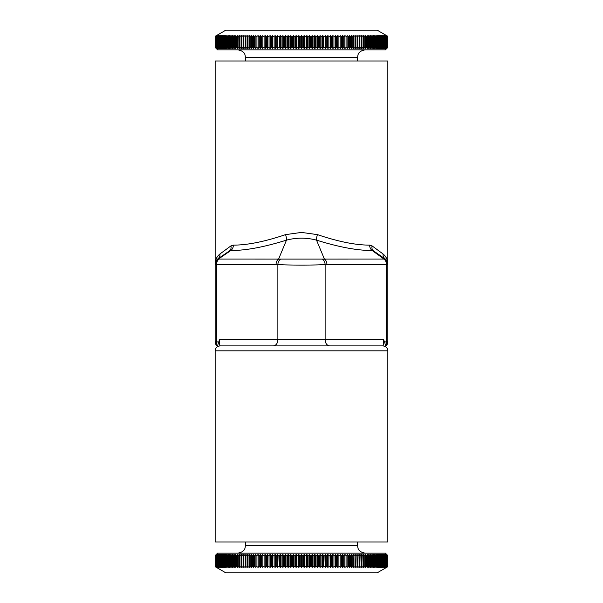 <?xml version="1.0" encoding="UTF-8"?>
<svg xmlns="http://www.w3.org/2000/svg" width="603" height="603" viewBox="0 0 603 603"><rect width="100%" height="100%" fill="white"/><g stroke="black" fill="none" stroke-linecap="round" stroke-linejoin="round"><path stroke-width="0.9" d="M215.158 341.584A6.166 6.166 0 0 0 217.412 346.348A6.166 6.166 0 0 1 215.158 341.584L215.158 264.446L215.158 341.584A6.166 6.166 0 0 0 217.412 346.348A6.166 6.166 0 0 1 215.158 341.584L216.605 341.584A6.166 4.598 110 0 0 217.495 346.047M273.151 345.903A6.166 4.726 90 0 0 277.877 339.738L219.402 339.738C219.243 343.891 219.613 345.941 220.502 345.903C219.613 345.934 219.243 343.876 219.402 339.738L217.412 346.348M215.158 264.031L215.158 264.446L215.158 264.031A6.166 6.166 0 0 1 217.834 258.958A6.166 3.271 55.4 0 1 219.047 258.634L230.791 250.524C245.745 250.539 264.31 247.079 286.485 240.13A6.166 1.085 73.1 0 0 285.588 234.62C264.732 241.645 247.328 245.15 233.376 245.119L230.934 245.896L233.376 245.119A6.166 4.862 91.8 0 1 230.791 250.524L229.366 250.991A6.166 4.703 56.3 0 0 230.934 245.896L219.982 253.931C216.748 256.659 215.143 259.991 215.158 263.941L215.158 264.031A6.166 5.811 0 0 1 219.047 258.634L219.047 259.041A6.166 4.726 90 0 0 216.605 264.446L276.061 264.529A6.166 4.726 -89.9 0 1 278.601 259.064L219.047 259.041A6.166 5.811 180 0 0 215.158 264.446L216.605 264.446L216.605 341.584L218.331 342.21M385.505 346.039A6.166 4.598 -110 0 0 386.395 341.584L384.669 342.21L385.038 343.725M317.412 234.62A6.166 1.085 106.9 0 0 316.515 240.13L324.399 259.064L278.601 259.064L286.485 240.13C296.48 237.522 306.49 237.522 316.515 240.13C338.72 247.079 357.285 250.546 372.209 250.524L383.953 259.041L324.399 259.064A6.166 4.726 89.9 0 1 326.939 264.529L386.395 264.446L386.395 341.584L387.842 341.584A6.166 6.166 0 0 1 385.588 346.348A6.166 6.166 0 0 0 387.842 341.584A6.166 6.166 0 0 1 385.588 346.348A6.166 6.166 0 0 0 387.842 341.584L387.842 263.941C387.857 259.991 386.252 256.659 383.018 253.931L372.066 245.896L369.624 245.119C355.695 245.15 338.291 241.652 317.412 234.62L301.5 232.419L285.588 234.62M382.905 345.903L220.095 345.903C217.072 346.22 215.429 347.871 215.158 350.833L387.842 350.833C387.571 347.871 385.928 346.22 382.905 345.903L382.498 345.903C383.387 345.941 383.757 343.883 383.598 339.738L384.669 342.21M387.842 350.833L387.842 542.014L215.158 542.014L215.158 350.833M215.61 261.634L215.844 259.765M215.995 259.335L216.417 258.348M387.164 259.787L387.842 263.941L387.842 60.986L215.158 60.986L215.158 263.941L217.743 258.951L229.366 250.991L217.834 258.958M387.412 261.687L385.257 258.951A6.166 5.668 125.3 0 1 383.018 253.931M385.257 258.951L385.166 258.958A6.166 6.166 0 0 1 387.842 264.031A6.166 5.811 -0 0 0 383.953 258.634A6.166 3.271 -55.4 0 1 385.166 258.958L387.842 263.941M219.982 253.931A6.166 5.668 -125.3 0 1 217.743 258.951M369.624 245.119A6.166 4.862 88.2 0 0 372.209 250.524L373.634 250.991A6.166 4.703 123.7 0 1 372.066 245.896M385.166 258.958L373.634 250.991M280.749 259.049A6.166 4.718 94.6 0 0 277.877 264.604C289.236 265.252 313.703 265.26 325.123 264.604A6.166 4.718 -94.6 0 0 322.251 259.049M386.395 264.446A6.166 4.726 -90 0 0 383.953 259.041A6.166 5.811 180 0 1 387.842 264.446L386.395 264.446M304.176 48.655L303.505 47.418L303.505 36.316L304.176 35.607L304.176 48.655L304.922 47.418L306.211 47.418L306.211 36.316L306.844 35.607L306.844 48.655L306.211 47.418M309.512 48.655L308.917 47.418L308.917 36.316L309.512 35.607L309.512 48.655L310.334 47.418L311.615 47.418L311.615 36.316L312.166 35.607L312.166 48.655L311.615 47.418M314.811 48.655L314.306 47.418L314.306 36.316L314.811 35.607L314.811 48.655L315.708 47.418L316.982 47.418L316.982 36.316L317.449 35.607L317.449 48.655L316.982 47.418M320.065 48.655L319.643 47.418L319.643 36.316L320.065 35.607L320.065 48.655L321.03 47.418L322.281 47.418L322.665 35.607L322.665 48.655L322.281 47.418M325.243 48.655L325.243 35.607L325.243 48.655L326.268 47.418L327.504 47.418L327.798 35.607L327.504 47.418M330.331 48.655L330.331 35.607L330.331 48.655L331.416 47.418L332.622 47.418L332.826 35.607L332.622 47.418M335.298 48.655L335.298 35.607L335.298 48.655L336.436 47.418L337.62 47.418L337.733 35.607L337.62 47.418M340.137 48.655L340.137 35.607L340.137 48.655L341.328 47.418L342.466 47.418L342.496 35.607L342.466 47.418M344.826 48.655L344.826 35.607L346.062 36.316L346.062 47.418L344.826 48.655M347.102 48.655L347.102 35.607L348.361 36.316L348.361 47.418L347.102 48.655M349.333 48.655L349.333 35.607L350.614 36.316L350.614 47.418L349.333 48.655M351.526 48.655L351.526 35.607L352.823 36.316L352.823 47.418L351.526 48.655M353.659 48.655L353.659 35.607L354.979 36.316L354.979 47.418L353.659 48.655M355.747 48.655L355.747 35.607L357.082 36.316L357.082 47.418L355.747 48.655M357.783 48.655L357.783 35.607L359.124 36.316L359.124 47.418L357.783 48.655M359.757 48.655L359.757 35.607L361.122 36.316L361.122 47.418L359.757 48.655M361.679 48.655L361.679 35.607L363.051 36.316L363.051 47.418L361.679 48.655M363.541 48.655L363.948 47.418L363.948 36.316L363.541 35.607L364.921 36.316L364.921 47.418L363.541 48.655M365.335 48.655L365.795 47.418L365.795 36.316L365.335 35.607L366.73 36.316L366.73 47.418L365.335 48.655M367.076 48.655L367.574 47.418L367.574 36.316L367.076 35.607L368.478 36.316L368.478 47.418L367.076 48.655M368.75 48.655L369.285 47.418L369.285 36.316L368.75 35.607L370.152 36.316L370.152 47.418L368.75 48.655M370.355 48.655L370.928 47.418L370.928 36.316L370.355 35.607L371.765 36.316L371.765 47.418L370.355 48.655M371.885 48.655L372.511 47.418L372.511 36.316L371.885 35.607L373.302 36.316L373.302 47.418L371.885 48.655M373.355 48.655L374.018 47.418L374.018 36.316L373.355 35.607L374.78 36.316L374.78 47.418L373.355 48.655M374.757 48.655L375.45 47.418L375.45 36.316L374.757 35.607L376.174 36.316L376.174 47.418L374.757 48.655M376.076 48.655L376.815 47.418L376.815 36.316L376.076 35.607L377.501 36.316L377.501 47.418L376.076 48.655M377.327 48.655L378.104 47.418L378.104 36.316L377.327 35.607L378.752 36.316L378.752 47.418L377.327 48.655M378.503 48.655L379.317 47.418L379.317 36.316L378.503 35.607L379.92 36.316L379.92 47.418L378.503 48.655M379.604 48.655L380.455 47.418L380.455 36.316L379.604 35.607L381.021 36.316L381.021 47.418L379.604 48.655M380.629 48.655L381.511 47.418L381.511 36.316L380.629 35.607L382.038 36.316L382.038 47.418L380.629 48.655M381.571 48.655L382.49 47.418L382.49 36.316L381.571 35.607L382.973 36.316L382.973 47.418L381.571 48.655M382.438 48.655L383.387 47.418L383.387 36.316L382.438 35.607L383.832 36.316L383.832 47.418L382.438 48.655M383.229 48.655L384.209 47.418L384.209 36.316L383.229 35.607L384.608 36.316L384.608 47.418L383.229 48.655M383.93 48.655L384.948 47.418L384.948 36.316L383.93 35.607L385.302 36.316L385.302 47.418L383.93 48.655M384.556 48.655L385.603 47.418L385.603 36.316L384.556 35.607L385.912 36.316L385.912 47.418L384.556 48.655M385.098 48.655L386.176 47.418L386.176 36.316L385.098 35.607L386.44 36.316L386.44 47.418L385.098 48.655M385.558 48.655L386.659 47.418L386.659 36.316L385.558 35.607L386.885 36.316L386.885 47.418L385.558 48.655M385.935 48.655L387.066 47.418L387.066 36.316L385.935 35.607L387.247 36.316L387.247 47.418L385.935 48.655M386.229 48.655L387.382 47.418L387.382 36.316L386.229 35.607L387.518 36.316L387.518 47.418L386.229 48.655M386.44 48.655L387.623 47.418L387.623 36.316L386.44 35.607L387.706 36.316L387.706 47.418L386.44 48.655M386.561 48.655L387.774 47.418L387.774 36.316L386.561 35.607L387.812 36.316L387.812 47.418L386.561 48.655M215.188 47.418L217.63 49.883L385.37 49.883L387.835 47.418L387.835 36.316L377.154 30.15L225.846 30.15L215.165 36.316L215.165 47.418L215.165 36.316L216.439 35.607L215.226 36.316L215.226 47.418L216.439 48.655L215.188 47.418L215.188 36.316M216.56 48.655L215.294 47.418L215.294 36.316L216.56 35.607L215.377 36.316L215.377 47.418L216.56 48.655M216.771 48.655L215.482 47.418L215.482 36.316L216.771 35.607L215.618 36.316L215.618 47.418L216.771 48.655M217.065 48.655L215.753 47.418L215.753 36.316L217.065 35.607L215.934 36.316L215.934 47.418L217.065 48.655M217.442 48.655L216.115 47.418L216.115 36.316L217.442 35.607L216.341 36.316L216.341 47.418L217.442 48.655M217.902 48.655L216.56 47.418L216.56 36.316L217.902 35.607L216.824 36.316L216.824 47.418L217.902 48.655M218.444 48.655L217.088 47.418L217.088 36.316L218.444 35.607L217.397 36.316L217.397 47.418L218.444 48.655M219.07 48.655L217.698 47.418L217.698 36.316L219.07 35.607L218.052 36.316L218.052 47.418L219.07 48.655M219.771 48.655L218.392 47.418L218.392 36.316L219.771 35.607L218.791 36.316L218.791 47.418L219.771 48.655M220.562 48.655L219.168 47.418L219.168 36.316L220.562 35.607L219.613 36.316L219.613 47.418L220.562 48.655M221.429 48.655L220.027 47.418L220.027 36.316L221.429 35.607L220.51 36.316L220.51 47.418L221.429 48.655M222.371 48.655L220.962 47.418L220.962 36.316L222.371 35.607L221.489 36.316L221.489 47.418L222.371 48.655M223.396 48.655L221.979 47.418L221.979 36.316L223.396 35.607L222.545 36.316L222.545 47.418L223.396 48.655M224.497 48.655L223.08 47.418L223.08 36.316L224.497 35.607L223.683 36.316L223.683 47.418L224.497 48.655M225.673 48.655L224.248 47.418L224.248 36.316L225.673 35.607L224.896 36.316L224.896 47.418L225.673 48.655M226.924 48.655L225.499 47.418L225.499 36.316L226.924 35.607L226.185 36.316L226.185 47.418L226.924 48.655M228.243 48.655L226.826 47.418L226.826 36.316L228.243 35.607L227.55 36.316L227.55 47.418L228.243 48.655M229.645 48.655L228.22 47.418L228.22 36.316L229.645 35.607L228.982 36.316L228.982 47.418L229.645 48.655M231.115 48.655L229.698 47.418L229.698 36.316L231.115 35.607L230.489 36.316L230.489 47.418L231.115 48.655M232.645 48.655L231.235 47.418L231.235 36.316L232.645 35.607L232.072 36.316L232.072 47.418L232.645 48.655M234.25 48.655L232.848 47.418L232.848 36.316L234.25 35.607L233.715 36.316L233.715 47.418L234.25 48.655M235.924 48.655L234.522 47.418L234.522 36.316L235.924 35.607L235.426 36.316L235.426 47.418L235.924 48.655M237.665 48.655L236.27 47.418L236.27 36.316L237.665 35.607L237.205 36.316L237.205 47.418L237.665 48.655M239.459 48.655L238.079 47.418L238.079 36.316L239.459 35.607L239.052 36.316L239.459 48.655M241.321 48.655L239.949 47.418L239.949 36.316L241.321 35.607L241.321 48.655M243.243 48.655L241.878 47.418L241.878 36.316L243.243 35.607L243.243 48.655M245.217 48.655L243.876 47.418L243.876 36.316L245.217 35.607L245.217 48.655M247.253 48.655L245.918 47.418L245.918 36.316L247.253 35.607L247.253 48.655M249.341 48.655L248.021 47.418L248.021 36.316L249.341 35.607L249.341 48.655M251.474 48.655L250.177 47.418L250.177 36.316L251.474 35.607L251.474 48.655M253.667 48.655L252.386 47.418L252.386 36.316L253.667 35.607L253.667 48.655M255.898 48.655L254.639 47.418L254.639 36.316L255.898 35.607L255.898 48.655M258.174 48.655L256.938 47.418L256.938 36.316L258.174 35.607L258.174 48.655M260.504 48.655L259.282 47.418L259.282 36.316L260.504 35.607L260.504 48.655L260.534 47.418L261.672 47.418L261.672 36.316L262.863 35.607L262.863 48.655L261.672 47.418M265.267 48.655L264.099 47.418L264.099 36.316L265.267 35.607L265.267 48.655L265.38 47.418L266.564 47.418L266.564 36.316L267.702 35.607L267.702 48.655L266.564 47.418M270.174 48.655L269.059 47.418L269.059 36.316L270.174 35.607L270.174 48.655L270.378 47.418L271.584 47.418L271.584 36.316L272.669 35.607L272.669 48.655L271.584 47.418M275.202 48.655L274.146 47.418L274.146 36.316L275.202 35.607L275.202 48.655L275.496 47.418L276.732 47.418L276.732 36.316L277.757 35.607L277.757 48.655L276.732 47.418M280.335 48.655L279.34 47.418L279.34 36.316L280.335 35.607L280.335 48.655L280.719 47.418L281.97 47.418L281.97 36.316L282.935 35.607L282.935 48.655L281.97 47.418M285.551 48.655L284.624 47.418L284.624 36.316L285.551 35.607L285.551 48.655L286.018 47.418L287.292 47.418L287.292 36.316L288.189 35.607L288.189 48.655L287.292 47.418M290.834 48.655L289.975 47.418L289.975 36.316L290.834 35.607L290.834 48.655L291.385 47.418L292.666 47.418L292.666 36.316L293.488 35.607L293.488 48.655L292.666 47.418M296.156 48.655L295.372 47.418L295.372 36.316L296.156 35.607L296.156 48.655L296.789 47.418L298.078 47.418L298.078 36.316L298.824 35.607L299.495 36.316L299.495 47.418L298.824 48.655L298.078 47.418M298.824 35.607L298.824 48.655M304.176 35.607L304.922 36.316L304.922 47.418M306.844 35.607L307.628 36.316L307.628 47.418L306.844 48.655M309.512 35.607L310.334 36.316L310.334 47.418M312.166 35.607L313.025 36.316L313.025 47.418L312.166 48.655M314.811 35.607L315.708 36.316L315.708 47.418M317.449 35.607L318.376 36.316L318.376 47.418L317.449 48.655M320.065 35.607L321.03 36.316L321.03 47.418M322.665 35.607L323.66 36.316L323.66 47.418L322.665 48.655M325.243 35.607L326.268 36.316L326.268 47.418M327.798 35.607L328.854 36.316L328.854 47.418L327.798 48.655M330.331 35.607L331.416 36.316L331.416 47.418M332.826 35.607L333.941 36.316L333.941 47.418L332.826 48.655M335.298 35.607L336.436 36.316L336.436 47.418M337.733 35.607L338.901 36.316L338.901 47.418L337.733 48.655M340.137 35.607L341.328 36.316L341.328 47.418M342.496 35.607L343.718 36.316L343.718 47.418L342.496 48.655M260.504 35.607L260.534 47.418M262.863 35.607L262.863 48.655M265.267 35.607L265.38 47.418M267.702 35.607L267.702 48.655M270.174 35.607L270.378 47.418M272.669 35.607L272.669 48.655M275.202 35.607L275.496 47.418M277.757 35.607L277.757 48.655M280.335 35.607L280.719 47.418M282.935 35.607L283.357 36.316L283.357 47.418L282.935 48.655M285.551 35.607L286.018 36.316L286.018 47.418M288.189 35.607L288.694 36.316L288.694 47.418L288.189 48.655M290.834 35.607L291.385 36.316L291.385 47.418M293.488 35.607L294.083 36.316L294.083 47.418L293.488 48.655M296.156 35.607L296.789 36.316L296.789 47.418M299.495 36.316L300.791 36.316L301.5 35.607L302.209 36.316L303.505 36.316M304.922 36.316L306.211 36.316M307.628 36.316L308.917 36.316M310.334 36.316L311.615 36.316M313.025 36.316L314.306 36.316M315.708 36.316L316.982 36.316M318.376 36.316L319.643 36.316M321.03 36.316L322.281 36.316M323.66 36.316L324.904 36.316M326.268 36.316L327.504 36.316M328.854 36.316L330.075 36.316M331.416 36.316L332.622 36.316M333.941 36.316L335.132 36.316M336.436 36.316L337.62 36.316M338.901 36.316L340.062 36.316M341.328 36.316L342.466 36.316M343.718 36.316L344.841 36.316M346.062 36.316L347.162 36.316M348.361 36.316L349.439 36.316M350.614 36.316L351.67 36.316M352.823 36.316L353.855 36.316M354.979 36.316L355.989 36.316M357.082 36.316L358.061 36.316M359.124 36.316L360.081 36.316M361.122 36.316L362.049 36.316M363.051 36.316L363.948 36.316M364.921 36.316L365.795 36.316M366.73 36.316L367.574 36.316M368.478 36.316L369.285 36.316M370.152 36.316L370.928 36.316M371.765 36.316L372.511 36.316M373.302 36.316L374.018 36.316M374.78 36.316L375.45 36.316M376.174 36.316L376.815 36.316M377.501 36.316L378.104 36.316M378.752 36.316L379.317 36.316M379.92 36.316L380.455 36.316M381.021 36.316L381.511 36.316M382.038 36.316L382.49 36.316M382.973 36.316L383.387 36.316M383.832 36.316L384.209 36.316M218.791 36.316L219.168 36.316M219.613 36.316L220.027 36.316M220.51 36.316L220.962 36.316M221.489 36.316L221.979 36.316M222.545 36.316L223.08 36.316M223.683 36.316L224.248 36.316M224.896 36.316L225.499 36.316M226.185 36.316L226.826 36.316M227.55 36.316L228.22 36.316M228.982 36.316L229.698 36.316M230.489 36.316L231.235 36.316M232.072 36.316L232.848 36.316M233.715 36.316L234.522 36.316M235.426 36.316L236.27 36.316M237.205 36.316L238.079 36.316M239.052 36.316L239.949 36.316M240.951 36.316L241.878 36.316M242.919 36.316L243.876 36.316M244.939 36.316L245.918 36.316M247.011 36.316L248.021 36.316M249.145 36.316L250.177 36.316M251.33 36.316L252.386 36.316M253.561 36.316L254.639 36.316M255.838 36.316L256.938 36.316M258.159 36.316L259.282 36.316M260.534 36.316L261.672 36.316M262.938 36.316L264.099 36.316M265.38 36.316L266.564 36.316M267.868 36.316L269.059 36.316M270.378 36.316L271.584 36.316M272.925 36.316L274.146 36.316M275.496 36.316L276.732 36.316M278.096 36.316L279.34 36.316M280.719 36.316L281.97 36.316M283.357 36.316L284.624 36.316M286.018 36.316L287.292 36.316M288.694 36.316L289.975 36.316M291.385 36.316L292.666 36.316M294.083 36.316L295.372 36.316M296.789 36.316L298.078 36.316M299.495 47.418L300.791 47.418L300.791 36.316M294.083 47.418L295.372 47.418M288.694 47.418L289.975 47.418M283.357 47.418L284.624 47.418M278.096 47.418L279.34 47.418M272.925 47.418L274.146 47.418M267.868 47.418L269.059 47.418M262.938 47.418L264.099 47.418M258.159 47.418L259.282 47.418M255.838 47.418L256.938 47.418M253.561 47.418L254.639 47.418M251.33 47.418L252.386 47.418M249.145 47.418L250.177 47.418M247.011 47.418L248.021 47.418M244.939 47.418L245.918 47.418M242.919 47.418L243.876 47.418M240.951 47.418L241.878 47.418M239.052 47.418L239.949 47.418M237.205 47.418L238.079 47.418M235.426 47.418L236.27 47.418M233.715 47.418L234.522 47.418M232.072 47.418L232.848 47.418M230.489 47.418L231.235 47.418M228.982 47.418L229.698 47.418M227.55 47.418L228.22 47.418M226.185 47.418L226.826 47.418M224.896 47.418L225.499 47.418M223.683 47.418L224.248 47.418M222.545 47.418L223.08 47.418M221.489 47.418L221.979 47.418M220.51 47.418L220.962 47.418M219.613 47.418L220.027 47.418M218.791 47.418L219.168 47.418M383.832 47.418L384.209 47.418M382.973 47.418L383.387 47.418M382.038 47.418L382.49 47.418M381.021 47.418L381.511 47.418M379.92 47.418L380.455 47.418M378.752 47.418L379.317 47.418M377.501 47.418L378.104 47.418M376.174 47.418L376.815 47.418M374.78 47.418L375.45 47.418M373.302 47.418L374.018 47.418M371.765 47.418L372.511 47.418M370.152 47.418L370.928 47.418M368.478 47.418L369.285 47.418M366.73 47.418L367.574 47.418M364.921 47.418L365.795 47.418M363.051 47.418L363.948 47.418M361.122 47.418L362.049 47.418M359.124 47.418L360.081 47.418M357.082 47.418L358.061 47.418M354.979 47.418L355.989 47.418M352.823 47.418L353.855 47.418M350.614 47.418L351.67 47.418M348.361 47.418L349.439 47.418M346.062 47.418L347.162 47.418M343.718 47.418L344.841 47.418M338.901 47.418L340.062 47.418M333.941 47.418L335.132 47.418M328.854 47.418L330.075 47.418M323.66 47.418L324.904 47.418M318.376 47.418L319.643 47.418M313.025 47.418L314.306 47.418M307.628 47.418L308.917 47.418M302.209 36.316L302.209 47.418L303.505 47.418M301.5 35.607L301.5 48.655L300.791 47.418M302.209 47.418L301.5 48.655M377.154 572.85L386.606 567.393L377.154 572.85L225.846 572.85L215.165 566.684L215.165 555.582L217.63 553.117L216.394 554.345M386.606 567.393L387.835 566.684L387.835 555.582L385.37 553.117L217.63 553.117M303.505 555.582L304.176 554.345L304.922 555.582L304.922 566.684L304.176 567.393L303.505 566.684L303.505 555.582L302.209 555.582L302.209 566.684L301.5 567.393L301.5 554.345L302.209 555.582M306.211 555.582L306.844 554.345L307.628 555.582L307.628 566.684L306.844 567.393L306.211 566.684L306.211 555.582L304.922 555.582M308.917 555.582L309.512 554.345L310.334 555.582L310.334 566.684L309.512 567.393L308.917 566.684L308.917 555.582L307.628 555.582M311.615 555.582L312.166 554.345L313.025 555.582L313.025 566.684L312.166 567.393L311.615 566.684L311.615 555.582L310.334 555.582M314.306 555.582L314.811 554.345L315.708 555.582L315.708 566.684L314.811 567.393L314.306 566.684L314.306 555.582L313.025 555.582M316.982 555.582L317.449 554.345L318.376 555.582L318.376 566.684L317.449 567.393L316.982 566.684L316.982 555.582L315.708 555.582M319.643 555.582L320.065 554.345L321.03 555.582L321.03 566.684L320.065 567.393L319.643 566.684L319.643 555.582L318.376 555.582M322.281 555.582L322.665 554.345L323.66 555.582L323.66 566.684L322.665 567.393L322.281 555.582L321.03 555.582M324.904 555.582L325.243 554.345L326.268 555.582L326.268 566.684L325.243 567.393L324.904 555.582L323.66 555.582M327.504 555.582L327.798 554.345L328.854 555.582L328.854 566.684L327.798 567.393L327.504 555.582L326.268 555.582M330.075 555.582L330.331 554.345L331.416 555.582L331.416 566.684L330.331 567.393L330.075 555.582L328.854 555.582M332.622 555.582L332.826 554.345L333.941 555.582L333.941 566.684L332.826 567.393L332.622 555.582L331.416 555.582M335.132 555.582L335.298 554.345L336.436 555.582L336.436 566.684L335.298 567.393L335.132 555.582L333.941 555.582M337.62 555.582L337.733 554.345L338.901 555.582L338.901 566.684L337.733 567.393L337.62 555.582L336.436 555.582M340.062 555.582L340.137 554.345L341.328 555.582L341.328 566.684L340.137 567.393L340.062 555.582L338.901 555.582M342.466 555.582L342.496 554.345L343.718 555.582L343.718 566.684L342.496 567.393L342.466 555.582L341.328 555.582M344.841 555.582L344.826 554.345L346.062 555.582L346.062 566.684L344.826 567.393L344.841 555.582L343.718 555.582M347.162 555.582L347.102 554.345L348.361 555.582L348.361 566.684L347.102 567.393L347.162 555.582L346.062 555.582M349.439 555.582L349.333 554.345L350.614 555.582L350.614 566.684L349.333 567.393L349.439 555.582L348.361 555.582M351.67 555.582L351.526 554.345L352.823 555.582L352.823 566.684L351.526 567.393L351.67 555.582L350.614 555.582M353.855 555.582L353.659 554.345L354.979 555.582L354.979 566.684L353.659 567.393L353.855 555.582L352.823 555.582M355.989 555.582L355.747 554.345L357.082 555.582L357.082 566.684L355.747 567.393L355.989 555.582L354.979 555.582M358.061 555.582L357.783 554.345L359.124 555.582L359.124 566.684L357.783 567.393L358.061 555.582L357.082 555.582M360.081 555.582L359.757 554.345L361.122 555.582L361.122 566.684L359.757 567.393L360.081 555.582L359.124 555.582M362.049 555.582L361.679 554.345L363.051 555.582L363.051 566.684L361.679 567.393L362.049 555.582L361.122 555.582M363.948 555.582L363.541 554.345L364.921 555.582L364.921 566.684L363.541 567.393L363.948 566.684L363.948 555.582L363.051 555.582M365.795 555.582L365.335 554.345L366.73 555.582L366.73 566.684L365.335 567.393L365.795 566.684L365.795 555.582L364.921 555.582M367.574 555.582L367.076 554.345L368.478 555.582L368.478 566.684L367.076 567.393L367.574 566.684L367.574 555.582L366.73 555.582M369.285 555.582L368.75 554.345L370.152 555.582L370.152 566.684L368.75 567.393L369.285 566.684L369.285 555.582L368.478 555.582M370.928 555.582L370.355 554.345L371.765 555.582L371.765 566.684L370.355 567.393L370.928 566.684L370.928 555.582L370.152 555.582M372.511 555.582L371.885 554.345L373.302 555.582L373.302 566.684L371.885 567.393L372.511 566.684L372.511 555.582L371.765 555.582M374.018 555.582L373.355 554.345L374.78 555.582L374.78 566.684L373.355 567.393L374.018 566.684L374.018 555.582L373.302 555.582M375.45 555.582L374.757 554.345L376.174 555.582L376.174 566.684L374.757 567.393L375.45 566.684L375.45 555.582L374.78 555.582M376.815 555.582L376.076 554.345L377.501 555.582L377.501 566.684L376.076 567.393L376.815 566.684L376.815 555.582L376.174 555.582M378.104 555.582L377.327 554.345L378.752 555.582L378.752 566.684L377.327 567.393L378.104 566.684L378.104 555.582L377.501 555.582M379.317 555.582L378.503 554.345L379.92 555.582L379.92 566.684L378.503 567.393L379.317 566.684L379.317 555.582L378.752 555.582M380.455 555.582L379.604 554.345L381.021 555.582L381.021 566.684L379.604 567.393L380.455 566.684L380.455 555.582L379.92 555.582M381.511 555.582L380.629 554.345L382.038 555.582L382.038 566.684L380.629 567.393L381.511 566.684L381.511 555.582L381.021 555.582M382.49 555.582L381.571 554.345L382.973 555.582L382.973 566.684L381.571 567.393L382.49 566.684L382.49 555.582L382.038 555.582M383.387 555.582L382.438 554.345L383.832 555.582L383.832 566.684L382.438 567.393L383.387 566.684L383.387 555.582L382.973 555.582M384.209 555.582L383.229 554.345L384.608 555.582L384.608 566.684L383.229 567.393L384.209 566.684L383.832 555.582M384.948 555.582L383.93 554.345L385.302 555.582L385.302 566.684L383.93 567.393L384.948 566.684L384.608 555.582M385.603 555.582L384.556 554.345L385.912 555.582L385.912 566.684L384.556 567.393L385.603 566.684L385.302 555.582M386.176 555.582L385.098 554.345L386.44 555.582L386.44 566.684L385.098 567.393L386.176 566.684L385.912 555.582M386.659 555.582L385.558 554.345L386.885 555.582L386.885 566.684L385.558 567.393L386.659 566.684L386.44 555.582M387.066 555.582L385.935 554.345L387.247 555.582L387.247 566.684L385.935 567.393L387.066 566.684L386.885 555.582M387.382 555.582L386.229 554.345L387.518 555.582L387.518 566.684L386.229 567.393L387.382 566.684L387.247 555.582M387.623 555.582L386.44 554.345L387.706 555.582L387.706 566.684L386.44 567.393L387.623 566.684L387.518 555.582M387.774 555.582L386.561 554.345L387.812 555.582L387.812 566.684L386.561 567.393L387.774 566.684L387.706 555.582M215.188 555.582L216.439 554.345L215.226 555.582L215.226 566.684L216.439 567.393L215.188 566.684L215.165 555.582M215.294 555.582L216.56 554.345L215.377 555.582L215.377 566.684L216.56 567.393L215.294 566.684L215.226 555.582M215.482 555.582L216.771 554.345L215.618 555.582L215.618 566.684L216.771 567.393L215.482 566.684L215.377 555.582M215.753 555.582L217.065 554.345L215.934 555.582L215.934 566.684L217.065 567.393L215.753 566.684L215.618 555.582M216.115 555.582L217.442 554.345L216.341 555.582L216.341 566.684L217.442 567.393L216.115 566.684L215.934 555.582M216.56 555.582L217.902 554.345L216.824 555.582L216.824 566.684L217.902 567.393L216.56 566.684L216.341 555.582M217.088 555.582L218.444 554.345L217.397 555.582L217.397 566.684L218.444 567.393L217.088 566.684L216.824 555.582M217.698 555.582L219.07 554.345L218.052 555.582L218.052 566.684L219.07 567.393L217.698 566.684L217.397 555.582M218.392 555.582L219.771 554.345L218.791 555.582L218.791 566.684L219.771 567.393L218.392 566.684L218.052 555.582M219.168 555.582L220.562 554.345L219.613 555.582L219.613 566.684L220.562 567.393L219.168 566.684L218.791 555.582M220.027 555.582L221.429 554.345L220.51 555.582L220.51 566.684L221.429 567.393L220.027 566.684L220.027 555.582L219.613 555.582M220.962 555.582L222.371 554.345L221.489 555.582L221.489 566.684L222.371 567.393L220.962 566.684L220.962 555.582L220.51 555.582M221.979 555.582L223.396 554.345L222.545 555.582L222.545 566.684L223.396 567.393L221.979 566.684L221.979 555.582L221.489 555.582M223.08 555.582L224.497 554.345L223.683 555.582L223.683 566.684L224.497 567.393L223.08 566.684L223.08 555.582L222.545 555.582M224.248 555.582L225.673 554.345L224.896 555.582L224.896 566.684L225.673 567.393L224.248 566.684L224.248 555.582L223.683 555.582M225.499 555.582L226.924 554.345L226.185 555.582L226.185 566.684L226.924 567.393L225.499 566.684L225.499 555.582L224.896 555.582M226.826 555.582L228.243 554.345L227.55 555.582L227.55 566.684L228.243 567.393L226.826 566.684L226.826 555.582L226.185 555.582M228.22 555.582L229.645 554.345L228.982 555.582L228.982 566.684L229.645 567.393L228.22 566.684L228.22 555.582L227.55 555.582M229.698 555.582L231.115 554.345L230.489 555.582L230.489 566.684L231.115 567.393L229.698 566.684L229.698 555.582L228.982 555.582M231.235 555.582L232.645 554.345L232.072 555.582L232.072 566.684L232.645 567.393L231.235 566.684L231.235 555.582L230.489 555.582M232.848 555.582L234.25 554.345L233.715 555.582L233.715 566.684L234.25 567.393L232.848 566.684L232.848 555.582L232.072 555.582M234.522 555.582L235.924 554.345L235.426 555.582L235.426 566.684L235.924 567.393L234.522 566.684L234.522 555.582L233.715 555.582M236.27 555.582L237.665 554.345L237.205 555.582L237.205 566.684L237.665 567.393L236.27 566.684L236.27 555.582L235.426 555.582M238.079 555.582L239.459 554.345L239.052 555.582L239.052 566.684L239.459 567.393L238.079 566.684L238.079 555.582L237.205 555.582M239.949 555.582L241.321 554.345L241.321 567.393L239.949 566.684L239.949 555.582L239.052 555.582M241.878 555.582L243.243 554.345L243.243 567.393L241.878 566.684L241.878 555.582L240.951 555.582M243.876 555.582L245.217 554.345L245.217 567.393L243.876 566.684L243.876 555.582L242.919 555.582M245.918 555.582L247.253 554.345L247.253 567.393L245.918 566.684L245.918 555.582L244.939 555.582M248.021 555.582L249.341 554.345L249.341 567.393L248.021 566.684L248.021 555.582L247.011 555.582M250.177 555.582L251.474 554.345L251.474 567.393L250.177 566.684L250.177 555.582L249.145 555.582M252.386 555.582L253.667 554.345L253.667 567.393L252.386 566.684L252.386 555.582L251.33 555.582M254.639 555.582L255.898 554.345L255.898 567.393L254.639 566.684L254.639 555.582L253.561 555.582M256.938 555.582L258.174 554.345L258.174 567.393L256.938 566.684L256.938 555.582L255.838 555.582M259.282 555.582L260.504 554.345L260.504 567.393L259.282 566.684L259.282 555.582L258.159 555.582M261.672 555.582L262.863 554.345L262.863 567.393L261.672 566.684L261.672 555.582L260.534 555.582M264.099 555.582L265.267 554.345L265.267 567.393L264.099 566.684L264.099 555.582L262.938 555.582M266.564 555.582L267.702 554.345L267.868 555.582L267.702 567.393L266.564 566.684L266.564 555.582L265.38 555.582M269.059 555.582L270.174 554.345L270.378 555.582L270.174 567.393L269.059 566.684L269.059 555.582L267.868 555.582M271.584 555.582L272.669 554.345L272.925 555.582L272.669 567.393L271.584 566.684L271.584 555.582L270.378 555.582M274.146 555.582L275.202 554.345L275.496 555.582L275.202 567.393L274.146 566.684L274.146 555.582L272.925 555.582M276.732 555.582L277.757 554.345L278.096 555.582L277.757 567.393L276.732 566.684L276.732 555.582L275.496 555.582M279.34 555.582L280.335 554.345L280.719 555.582L280.335 567.393L279.34 566.684L279.34 555.582L278.096 555.582M281.97 555.582L282.935 554.345L283.357 555.582L283.357 566.684L282.935 567.393L281.97 566.684L281.97 555.582L280.719 555.582M284.624 555.582L285.551 554.345L286.018 555.582L286.018 566.684L285.551 567.393L284.624 566.684L284.624 555.582L283.357 555.582M287.292 555.582L288.189 554.345L288.694 555.582L288.694 566.684L288.189 567.393L287.292 566.684L287.292 555.582L286.018 555.582M289.975 555.582L290.834 554.345L291.385 555.582L291.385 566.684L290.834 567.393L289.975 566.684L289.975 555.582L288.694 555.582M292.666 555.582L293.488 554.345L294.083 555.582L294.083 566.684L293.488 567.393L292.666 566.684L292.666 555.582L291.385 555.582M295.372 555.582L296.156 554.345L296.789 555.582L296.789 566.684L296.156 567.393L295.372 566.684L295.372 555.582L294.083 555.582M298.078 555.582L298.824 554.345L299.495 555.582L299.495 566.684L298.824 567.393L298.078 566.684L298.078 555.582L296.789 555.582M301.5 567.393L300.791 566.684L300.791 555.582L299.495 555.582M300.791 555.582L301.5 554.345M306.211 566.684L304.922 566.684M303.505 566.684L302.209 566.684M308.917 566.684L307.628 566.684M311.615 566.684L310.334 566.684M314.306 566.684L313.025 566.684M316.982 566.684L315.708 566.684M319.643 566.684L318.376 566.684M322.281 566.684L321.03 566.684M324.904 566.684L323.66 566.684M327.504 566.684L326.268 566.684M330.075 566.684L328.854 566.684M332.622 566.684L331.416 566.684M335.132 566.684L333.941 566.684M337.62 566.684L336.436 566.684M340.062 566.684L338.901 566.684M342.466 566.684L341.328 566.684M344.841 566.684L343.718 566.684M347.162 566.684L346.062 566.684M349.439 566.684L348.361 566.684M351.67 566.684L350.614 566.684M353.855 566.684L352.823 566.684M355.989 566.684L354.979 566.684M358.061 566.684L357.082 566.684M360.081 566.684L359.124 566.684M362.049 566.684L361.122 566.684M363.948 566.684L363.051 566.684M365.795 566.684L364.921 566.684M367.574 566.684L366.73 566.684M369.285 566.684L368.478 566.684M370.928 566.684L370.152 566.684M372.511 566.684L371.765 566.684M374.018 566.684L373.302 566.684M375.45 566.684L374.78 566.684M376.815 566.684L376.174 566.684M378.104 566.684L377.501 566.684M379.317 566.684L378.752 566.684M380.455 566.684L379.92 566.684M381.511 566.684L381.021 566.684M382.49 566.684L382.038 566.684M383.387 566.684L382.973 566.684M384.209 566.684L383.832 566.684M219.168 566.684L218.791 566.684M220.027 566.684L219.613 566.684M220.962 566.684L220.51 566.684M221.979 566.684L221.489 566.684M223.08 566.684L222.545 566.684M224.248 566.684L223.683 566.684M225.499 566.684L224.896 566.684M226.826 566.684L226.185 566.684M228.22 566.684L227.55 566.684M229.698 566.684L228.982 566.684M231.235 566.684L230.489 566.684M232.848 566.684L232.072 566.684M234.522 566.684L233.715 566.684M236.27 566.684L235.426 566.684M238.079 566.684L237.205 566.684M239.949 566.684L239.052 566.684M241.878 566.684L240.951 566.684M243.876 566.684L242.919 566.684M245.918 566.684L244.939 566.684M248.021 566.684L247.011 566.684M250.177 566.684L249.145 566.684M252.386 566.684L251.33 566.684M254.639 566.684L253.561 566.684M256.938 566.684L255.838 566.684M259.282 566.684L258.159 566.684M261.672 566.684L260.534 566.684M264.099 566.684L262.938 566.684M266.564 566.684L265.38 566.684M269.059 566.684L267.868 566.684M271.584 566.684L270.378 566.684M274.146 566.684L272.925 566.684M276.732 566.684L275.496 566.684M279.34 566.684L278.096 566.684M281.97 566.684L280.719 566.684M284.624 566.684L283.357 566.684M287.292 566.684L286.018 566.684M289.975 566.684L288.694 566.684M292.666 566.684L291.385 566.684M295.372 566.684L294.083 566.684M298.078 566.684L296.789 566.684M300.791 566.684L299.495 566.684M298.824 567.393L298.824 554.345M296.156 567.393L296.156 554.345M293.488 567.393L293.488 554.345M290.834 567.393L290.834 554.345M288.189 567.393L288.189 554.345M285.551 567.393L285.551 554.345M282.935 567.393L282.935 554.345M280.335 567.393L280.335 554.345M277.757 567.393L277.757 554.345M275.202 567.393L275.202 554.345M272.669 567.393L272.669 554.345M270.174 567.393L270.174 554.345M267.702 567.393L267.702 554.345M265.267 567.393L265.267 554.345M262.863 567.393L262.863 554.345M260.504 567.393L260.504 554.345M342.496 567.393L342.496 554.345M340.137 567.393L340.137 554.345M337.733 567.393L337.733 554.345M335.298 567.393L335.298 554.345M332.826 567.393L332.826 554.345M330.331 567.393L330.331 554.345M327.798 567.393L327.798 554.345M325.243 567.393L325.243 554.345M322.665 567.393L322.665 554.345M320.065 567.393L320.065 554.345M317.449 567.393L317.449 554.345M314.811 567.393L314.811 554.345M312.166 567.393L312.166 554.345M309.512 567.393L309.512 554.345M306.844 567.393L306.844 554.345M304.176 567.393L304.176 554.345M383.598 339.738L277.877 339.738L277.877 264.604L276.061 264.529M329.849 345.903A6.166 4.726 90 0 1 325.123 339.738L325.123 264.604L326.939 264.529M245.383 60.986L245.383 57.285L357.617 57.285C357.971 54.979 357.692 51.293 365.019 49.883M357.617 542.014L357.617 545.715L245.383 545.715C245.029 548.021 245.308 551.707 237.981 553.117C245.308 551.707 245.029 548.021 245.383 545.715L245.383 542.014M385.732 346.793L385.023 343.627M357.617 60.986L357.617 57.285M245.383 57.285C245.029 54.979 245.308 51.293 237.981 49.883M357.617 545.715C357.971 548.021 357.692 551.707 365.019 553.117C357.692 551.707 357.971 548.021 357.617 545.715M385.37 553.117L386.606 554.345M225.846 572.85L216.394 567.393"/></g></svg>
